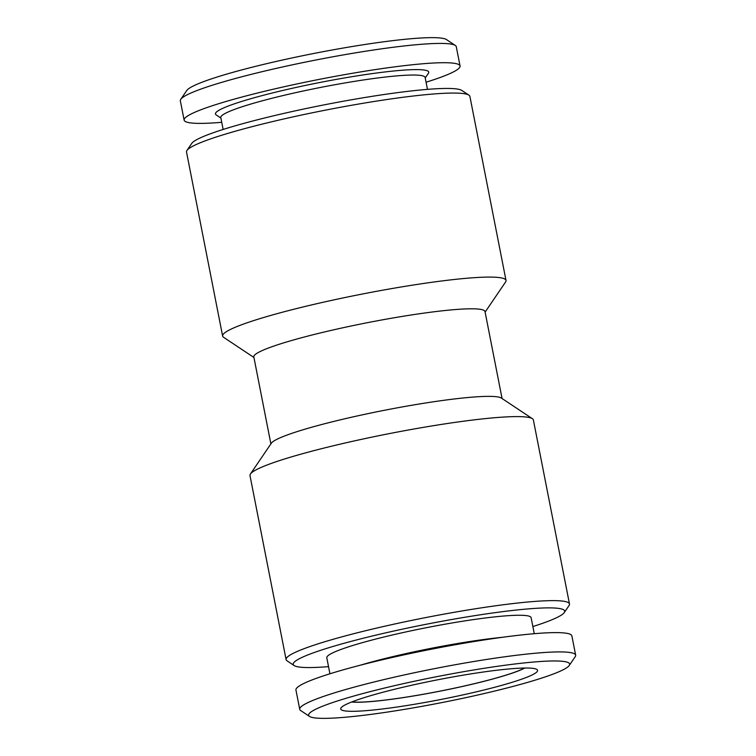 <?xml version="1.0" encoding="UTF-8"?>
<svg xmlns="http://www.w3.org/2000/svg" width="756" height="756" viewBox="0 0 756 756"><rect width="100%" height="100%" fill="white"/><g stroke="black" fill="none" stroke-linecap="round" stroke-linejoin="round"><path stroke-width="1.13" d="M400.907 706.444A100.312 9.96 -11.1 0 1 341.013 707.899A100.312 9.96 -11.1 0 1 477.386 672.887A100.312 9.96 -11.1 0 1 536.902 669.476A100.312 9.96 -11.1 0 1 400.907 706.444M524.825 668.03A92.714 9.204 -11.1 0 1 402.343 697.75A92.714 9.204 -11.1 0 1 351.644 702.003M489.841 667.416A132.99 13.202 -11.1 0 1 569.249 665.478A132.99 13.202 -11.1 0 1 388.452 711.906A132.99 13.202 -11.1 0 1 309.544 716.433A132.99 13.202 -11.1 0 1 489.841 667.416M309.544 716.433L300.69 710.545A140.588 13.958 -11.1 0 1 299.726 709.308A140.588 13.958 -11.1 0 1 491.287 658.731A140.588 13.958 -11.1 0 1 575.656 655.178A140.588 13.958 -11.1 0 1 575.231 656.68L569.249 665.478M299.726 709.308L295.946 690.02A140.588 13.958 -11.1 0 1 487.497 639.434A140.588 13.958 -11.1 0 1 571.867 635.881L575.656 655.178M360.565 665.138A104.111 10.338 -11.1 0 1 472.717 641.088A104.111 10.338 -11.1 0 1 502.636 637.27M329.928 673.785L326.79 657.767A104.111 10.338 -11.1 0 1 468.644 620.307A104.111 10.338 -11.1 0 1 531.118 617.671L534.265 633.698M426.072 82.215A140.588 13.958 168.9 0 0 460.054 65.98L456.274 46.692A140.588 13.958 168.9 0 0 455.31 45.454L446.456 39.567A132.99 13.202 168.9 0 0 367.548 44.094A132.99 13.202 168.9 0 0 186.751 90.522L180.769 99.319A140.588 13.958 168.9 0 0 180.344 100.822L184.133 120.119A140.588 13.958 168.9 0 0 221.735 122.302M455.31 45.454A140.588 13.958 168.9 0 0 371.905 50.246A140.588 13.958 168.9 0 0 180.769 99.319M460.054 65.98A140.588 13.958 168.9 0 0 375.694 69.533A140.588 13.958 168.9 0 0 184.133 120.119M427.471 89.369L425.137 77.462A104.111 10.338 168.9 0 0 362.653 80.089A104.111 10.338 168.9 0 0 220.799 117.549L223.133 129.456M425.231 77.962L428.416 73.294A108.675 10.792 168.9 0 0 363.523 74.872A108.675 10.792 168.9 0 0 216.197 114.921L220.903 118.059M524.569 668.03A92.336 9.166 -11.1 0 1 521.196 669.655A92.336 9.166 -11.1 0 1 434.454 692.203A92.336 9.166 -11.1 0 1 351.88 701.908M502.069 398.525L485.002 311.538A117.794 11.699 168.9 0 0 414.316 314.515A117.794 11.699 168.9 0 0 253.818 356.898L270.884 443.885M485.116 312.115L505.575 281.988A144.396 14.336 168.9 0 0 506.01 280.448A144.396 14.336 168.9 0 0 419.353 284.095A144.396 14.336 168.9 0 0 222.623 336.042A144.396 14.336 168.9 0 0 223.606 337.308L253.931 357.475M532.867 626.544A138.31 13.731 168.9 0 0 564.269 612.568L569.051 605.528A144.396 14.336 168.9 0 0 569.485 603.987L533.377 419.958A144.396 14.336 168.9 0 0 532.394 418.692L501.379 398.072A117.794 11.699 168.9 0 0 431.496 402.079A117.794 11.699 168.9 0 0 271.357 443.205L250.425 474.012A144.396 14.336 168.9 0 0 249.99 475.552L286.099 659.582A144.396 14.336 168.9 0 0 287.082 660.848L294.169 665.563A138.31 13.731 168.9 0 0 328.529 666.631M532.394 418.692A144.396 14.336 168.9 0 0 446.73 423.606A144.396 14.336 168.9 0 0 250.425 474.012M569.485 603.987A144.396 14.336 168.9 0 0 482.829 607.635A144.396 14.336 168.9 0 0 286.099 659.582M564.269 612.568A138.31 13.731 168.9 0 0 481.676 614.59A138.31 13.731 168.9 0 0 294.169 665.563M506.01 280.448L469.901 96.418A144.396 14.336 168.9 0 0 468.918 95.152L461.831 90.436A138.31 13.731 168.9 0 0 379.767 95.152A138.31 13.731 168.9 0 0 191.731 143.432L186.949 150.472A144.396 14.336 168.9 0 0 186.515 152.013L222.623 336.042M468.918 95.152A144.396 14.336 168.9 0 0 383.254 100.066A144.396 14.336 168.9 0 0 186.949 150.472"/></g></svg>

